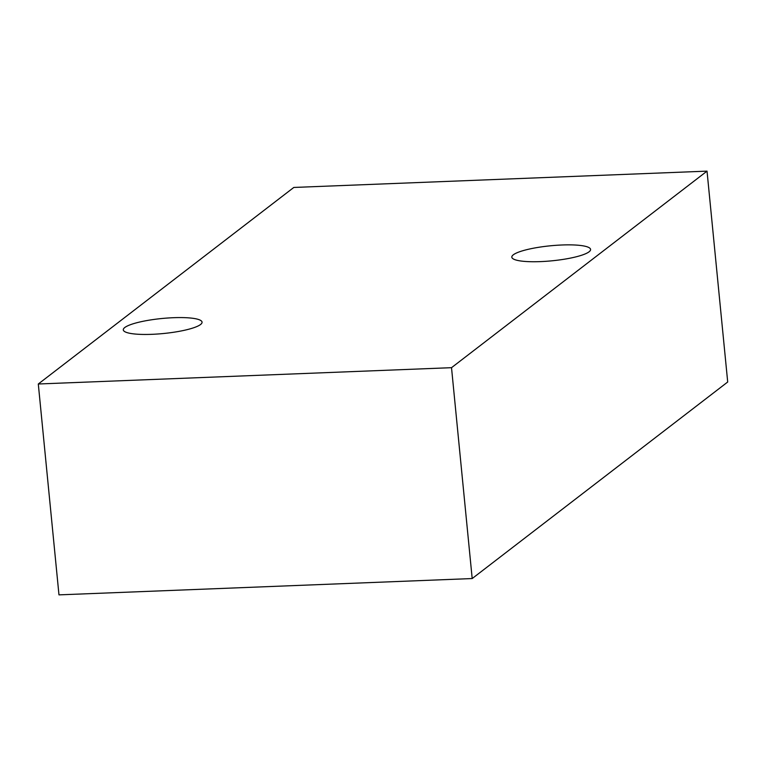 <?xml version="1.0" encoding="UTF-8"?>
<svg xmlns="http://www.w3.org/2000/svg" width="766" height="766" viewBox="0 0 766 766"><rect width="100%" height="100%" fill="white"/><g stroke="black" fill="none" stroke-linecap="round" stroke-linejoin="round"><path stroke-width="1.15" d="M513.325 254.8A39.573 7.555 174.4 0 1 556.298 245.302A39.573 7.555 174.4 0 1 590.586 249.438A39.573 7.555 174.4 0 1 589.083 251.803A39.573 7.555 174.4 0 1 546.11 261.302A39.573 7.555 174.4 0 1 511.822 257.165A39.573 7.555 174.4 0 1 513.325 254.8M124.791 327.513A39.573 7.555 174.4 0 1 167.764 318.014A39.573 7.555 174.4 0 1 202.061 322.151A39.573 7.555 174.4 0 1 200.548 324.516A39.573 7.555 174.4 0 1 157.585 334.014A39.573 7.555 174.4 0 1 123.288 329.878A39.573 7.555 174.4 0 1 124.791 327.513M38.3 383.996L58.972 594.866L472.191 578.55L727.7 382.004L707.028 171.134L293.809 187.45L38.3 383.996L451.519 367.68L707.028 171.134M472.191 578.55L451.519 367.68"/></g></svg>
